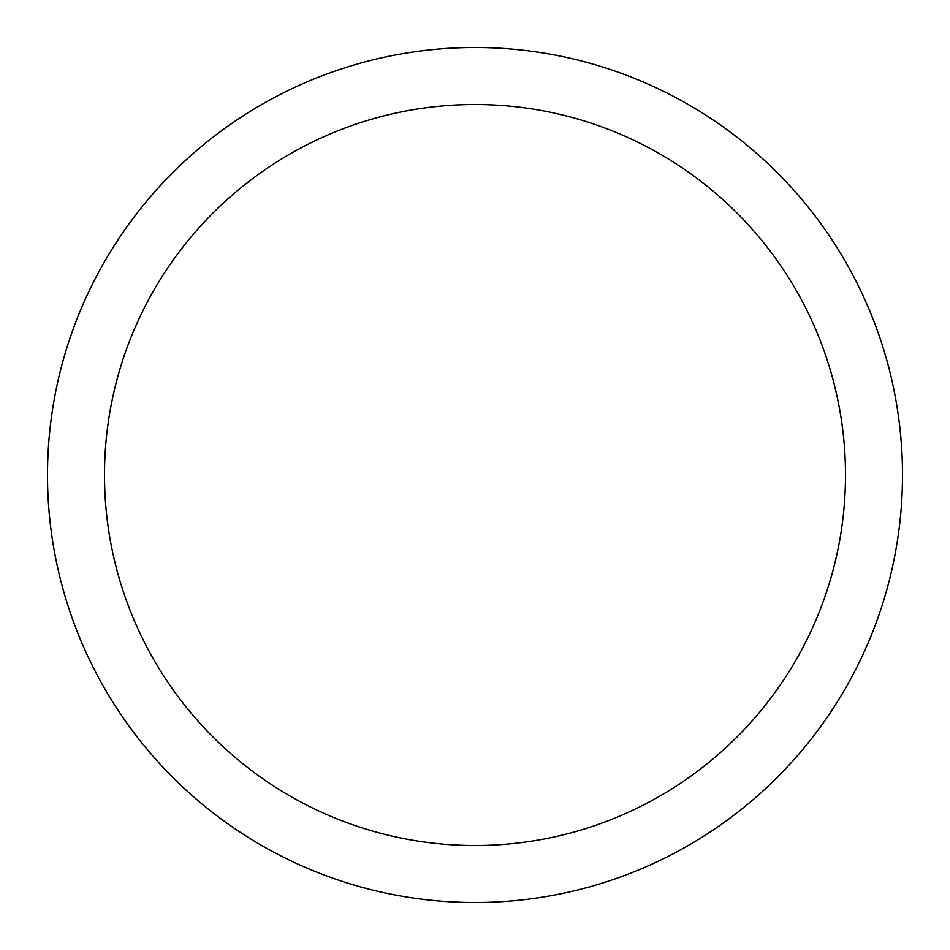 <?xml version="1.0" encoding="UTF-8"?>
<svg xmlns="http://www.w3.org/2000/svg" width="950" height="950" viewBox="0 0 950 950"><rect width="100%" height="100%" fill="white"/><g stroke="black" fill="none" stroke-linecap="round" stroke-linejoin="round"><path stroke-width="1.43" d="M475 47.5A427.5 427.5 0 0 1 902.5 475A427.5 427.5 0 0 1 475 902.5A427.5 427.5 0 0 1 47.5 475A427.5 427.5 0 0 1 475 47.5M475 104.5A370.5 370.5 0 0 1 845.5 475A370.5 370.5 0 0 1 475 845.5A370.5 370.5 0 0 1 104.5 475A370.5 370.5 0 0 1 475 104.5"/></g></svg>
